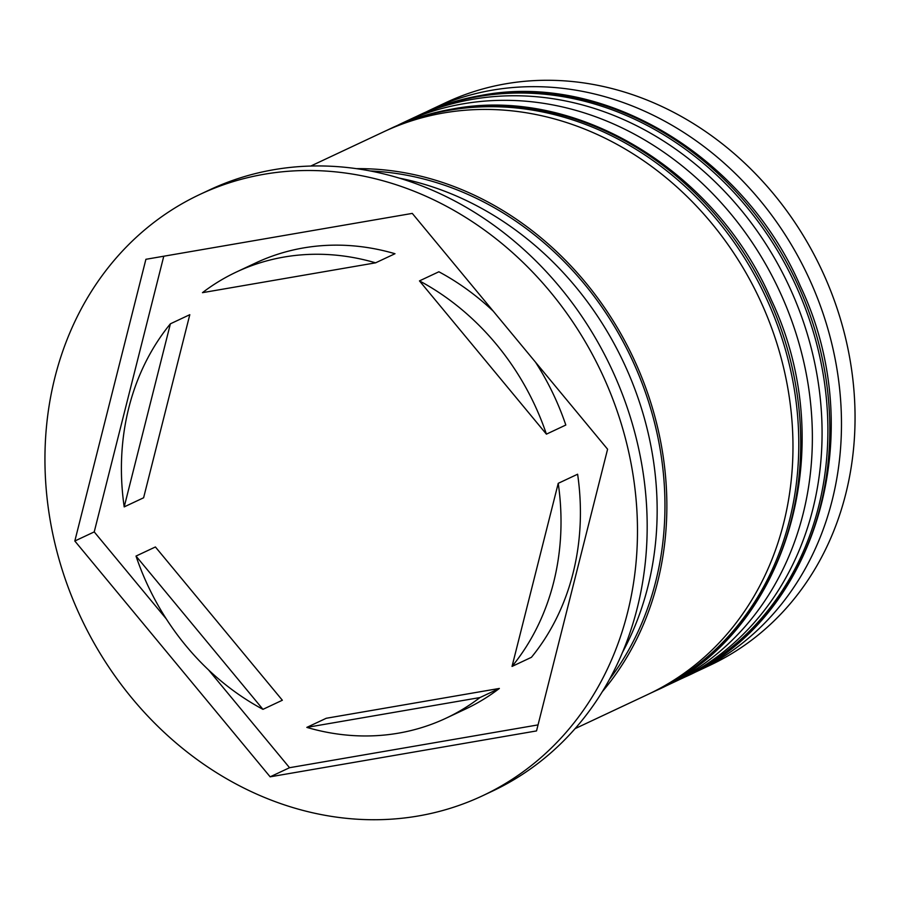 <?xml version="1.0" encoding="UTF-8"?>
<svg xmlns="http://www.w3.org/2000/svg" width="900" height="900" viewBox="0 0 900 900"><rect width="100%" height="100%" fill="white"/><g stroke="black" fill="none" stroke-linecap="round" stroke-linejoin="round"><path stroke-width="1.35" d="M696.442 671.636L710.021 665.258A310.793 269.156 -115.2 0 0 835.268 303.131A310.793 269.156 -115.2 0 0 505.834 83.79A310.793 269.156 -115.2 0 0 445.781 102.645L432.202 109.024A310.793 269.156 64.8 0 1 492.255 90.169A310.793 269.156 64.8 0 1 821.689 309.51A310.793 269.156 64.8 0 1 696.442 671.636A310.793 269.156 64.8 0 1 690.604 674.28M397.339 125.494A310.793 269.156 64.8 0 1 403.099 122.692A310.793 269.156 64.8 0 1 463.151 103.826A310.793 269.156 64.8 0 1 792.585 323.179A310.793 269.156 64.8 0 1 667.339 685.305A310.793 269.156 64.8 0 1 661.511 687.949M482.445 795.825L492.142 791.269A332.224 287.719 -115.2 0 0 626.029 404.168A332.224 287.719 -115.2 0 0 273.881 169.695A332.224 287.719 -115.2 0 0 209.678 189.844L199.98 194.4A332.224 287.719 -115.2 0 0 66.094 581.501A332.224 287.719 -115.2 0 0 418.241 815.985A332.224 287.719 -115.2 0 0 482.445 795.825A332.224 287.719 -115.2 0 0 616.331 408.724A332.224 287.719 -115.2 0 0 264.184 174.251A332.224 287.719 -115.2 0 0 199.98 194.4M667.339 685.305L677.036 680.749A310.793 269.156 -115.2 0 0 802.294 318.623A310.793 269.156 -115.2 0 0 472.849 99.27A310.793 269.156 -115.2 0 0 412.796 118.136L403.099 122.692M575.055 728.651L647.933 694.418A310.793 269.156 -115.2 0 0 773.19 332.291A310.793 269.156 -115.2 0 0 443.756 112.939A310.793 269.156 -115.2 0 0 383.692 131.805L310.815 166.028M602.269 691.729A310.793 269.156 -115.2 0 0 633.33 357.919A310.793 269.156 -115.2 0 0 356.614 168.66M622.373 652.601A310.793 269.156 -115.2 0 0 399.555 178.178M306.832 727.391A246.487 213.469 -115.2 0 0 398.363 733.174A246.487 213.469 -115.2 0 0 445.995 718.222A246.487 213.469 -115.2 0 0 479.959 697.556L499.365 688.444L326.228 718.279L306.832 727.391L479.959 697.556M558.225 483.334L577.62 474.221A246.487 213.469 -115.2 0 1 531.428 657.315L512.033 666.428A246.487 213.469 -115.2 0 0 558.225 483.334L512.033 666.428M445.995 718.222L465.401 709.11A246.487 213.469 -115.2 0 0 499.365 688.444M262.957 709.346L282.352 700.234L155.407 546.964L136.013 556.076A246.487 213.469 -115.2 0 0 262.957 709.346L136.013 556.076M124.2 506.891L143.606 497.779L189.799 314.696L170.393 323.809A246.487 213.469 -115.2 0 0 124.2 506.891L170.393 323.809M375.593 262.834A246.487 213.469 -115.2 0 0 236.43 272.002A246.487 213.469 -115.2 0 0 202.466 292.669L375.593 262.834L394.988 253.721A246.487 213.469 -115.2 0 0 255.825 262.89L236.43 272.002M270.146 776.824L536.524 730.924L607.59 449.213L412.279 213.401L145.901 259.301L74.824 541.012L270.146 776.824L289.541 767.711L538.054 724.894M426.431 111.825A310.793 269.156 64.8 0 1 432.202 109.024M163.778 256.219L94.23 531.9L166.286 618.896M208.564 669.938L289.541 767.711M94.23 531.9L74.824 541.012M535.534 362.216A246.487 213.469 -115.2 0 1 565.808 425.036L546.413 434.149A246.487 213.469 -115.2 0 0 419.468 280.89L438.874 271.778A246.487 213.469 -115.2 0 1 493.267 311.175M546.413 434.149L419.468 280.89M420.559 114.491C439.909 105.413 460.192 99.045 481.41 95.377C604.215 71.719 744.334 155.936 800.393 286.166C870.649 433.8 816.244 619.796 684.799 677.104A310.793 269.156 -115.2 0 0 810.045 314.978A310.793 269.156 -115.2 0 0 480.611 95.636A310.793 269.156 -115.2 0 0 420.559 114.491L418.624 115.403A310.793 269.156 64.8 0 1 478.676 96.536A310.793 269.156 64.8 0 1 808.11 315.889A310.793 269.156 64.8 0 1 682.852 678.015L679.928 679.365M391.455 128.16C410.805 119.081 431.089 112.714 452.306 109.046C575.111 85.376 715.23 169.605 771.289 299.824C841.545 447.469 787.14 633.465 655.695 690.773A310.793 269.156 -115.2 0 0 780.952 328.646A310.793 269.156 -115.2 0 0 451.519 109.294A310.793 269.156 -115.2 0 0 391.455 128.16L389.52 129.071A310.793 269.156 64.8 0 1 449.572 110.205A310.793 269.156 64.8 0 1 779.006 329.558A310.793 269.156 64.8 0 1 653.76 691.684L650.824 693.034M370.541 170.989A308.644 267.3 64.8 0 1 631.654 358.706A308.644 267.3 64.8 0 1 609.367 679.523M684.799 677.104L682.852 678.015M415.699 116.797L418.624 115.403M655.695 690.773L653.76 691.684M386.595 130.466L389.52 129.071"/></g></svg>
